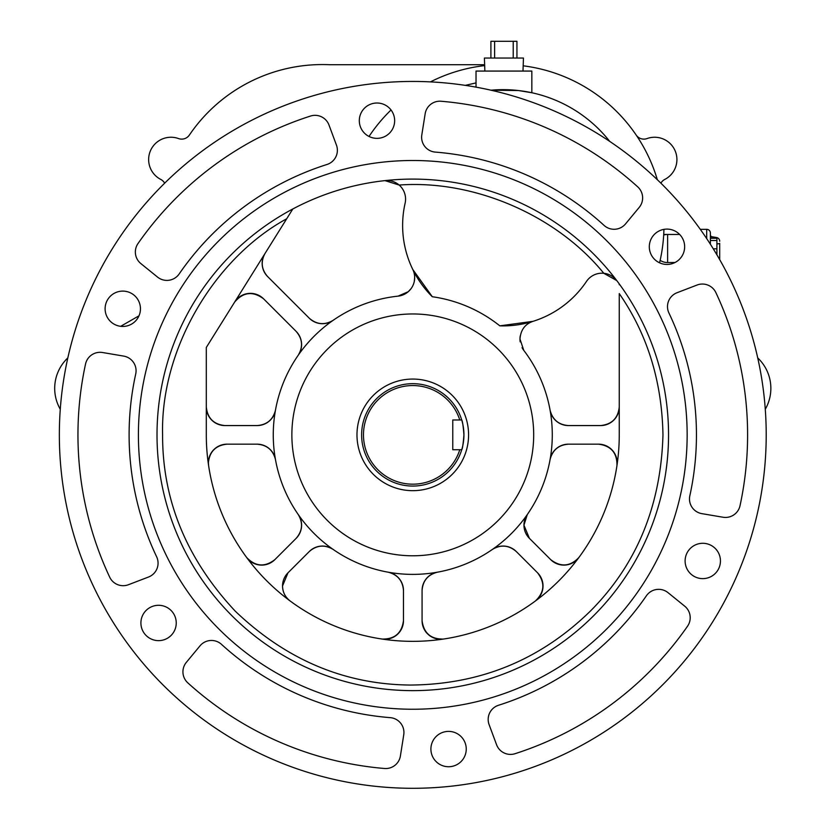<?xml version="1.0" encoding="UTF-8"?>
<svg xmlns="http://www.w3.org/2000/svg" width="826" height="826" viewBox="0 0 826 826"><rect width="100%" height="100%" fill="white"/><g stroke="black" fill="none" stroke-linecap="round" stroke-linejoin="round"><path stroke-width="1.24" d="M663.722 234.46L679.24 234.46M660.15 260.314A13.206 13.206 -90 0 0 667.615 262.544L675.079 262.482M719.704 259.632L719.704 243.329A3.717 0.547 180 0 1 716.906 243.866M716.762 237.702L711.94 236.732L716.627 237.558A3.717 3.717 0 0 1 719.704 241.223M716.627 237.558L716.885 238.239M716.947 239.509L716.906 240.882M711.805 237.207L711.764 238.239M711.94 236.732A1.859 1.859 0 0 1 710.401 234.904L710.401 238.239L716.906 238.239L716.906 240.5L710.401 240.5L710.401 244.259L710.401 233.066A3.717 3.717 0 0 0 706.684 229.339L700.303 229.339M706.684 229.339A3.717 3.717 0 0 1 710.401 233.066A3.717 3.717 0 0 0 706.684 229.339L706.684 238.58M659.571 262.823A160.905 160.905 0 0 0 663.928 229.37A160.905 160.905 0 0 1 659.571 262.823M664.785 179.428A9.303 9.303 0 0 0 660.903 183.186A9.303 9.303 0 0 1 664.785 179.428A22.323 22.323 0 0 0 676.917 159.573A22.323 22.323 0 0 0 647.026 138.572A9.303 9.303 0 0 1 636.175 135.051A160.905 160.905 0 0 0 523.178 65.812A160.905 160.905 0 0 1 657.341 179.727M315.522 64.707L315.522 64.707A160.905 160.905 0 0 0 189.381 135.051A9.303 9.303 0 0 1 178.53 138.572A22.323 22.323 0 0 0 150.487 150.673A22.323 22.323 0 0 0 160.771 179.428A9.303 9.303 0 0 1 164.653 183.186A9.303 9.303 0 0 0 160.771 179.428M713.261 248.812L716.906 248.812L716.906 254.831M716.906 240.5L716.906 248.812M162.588 434.868C162.412 500.37 186.635 559.13 235.245 611.157C286.24 659.85 344.649 684.486 410.46 685.053C480.577 684.455 540.596 659.757 590.518 610.951C636.805 564.385 660.955 505.688 662.968 434.868C661.956 381.333 647.388 334.231 619.252 293.581L619.252 434.868A206.479 206.479 0 0 1 412.773 641.348A206.479 206.479 0 0 1 206.304 434.868L206.304 347.447L286.705 218.766C214.512 258.104 160.358 348.851 162.588 434.868M619.252 283.917L619.252 284.733M430.904 749.058A17.676 17.676 0 0 1 448.58 731.392A17.676 17.676 0 0 1 466.246 749.058A17.676 17.676 0 0 1 448.58 766.735A17.676 17.676 0 0 1 430.904 749.058M685.105 560.968A17.676 17.676 0 0 1 702.771 543.291A17.676 17.676 0 0 1 720.448 560.968A17.676 17.676 0 0 1 702.771 578.634A17.676 17.676 0 0 1 685.105 560.968M649.308 246.778A17.676 17.676 0 0 1 666.974 229.101A17.676 17.676 0 0 1 684.651 246.778A17.676 17.676 0 0 1 666.974 264.444A17.676 17.676 0 0 1 649.308 246.778M359.31 120.679A17.676 17.676 0 0 1 376.976 103.013A17.676 17.676 0 0 1 394.652 120.679A17.676 17.676 0 0 1 376.976 138.355A17.676 17.676 0 0 1 359.31 120.679M105.108 308.779A17.676 17.676 0 0 1 122.785 291.103A17.676 17.676 0 0 1 140.451 308.779A17.676 17.676 0 0 1 122.785 326.446A17.676 17.676 0 0 1 105.108 308.779M140.905 622.969A17.676 17.676 0 0 1 158.582 605.293A17.676 17.676 0 0 1 176.248 622.969A17.676 17.676 0 0 1 158.582 640.635A17.676 17.676 0 0 1 140.905 622.969M766.208 434.868A353.425 353.425 0 0 1 412.773 788.293A353.425 353.425 0 0 1 59.348 434.868A353.425 353.425 0 0 1 412.773 81.444A353.425 353.425 0 0 1 766.208 434.868M687.149 434.868A274.366 274.366 0 0 1 412.773 709.245A274.366 274.366 0 0 1 138.407 434.868A274.366 274.366 0 0 1 412.773 160.502A274.366 274.366 0 0 1 687.149 434.868M489.106 724.629A14.878 14.878 0 0 1 498.553 705.259A283.669 283.669 0 0 0 646.397 595.783A14.878 14.878 0 0 1 668.017 592.655L684.692 606.16A14.878 14.878 0 0 1 687.531 626.222A334.829 334.829 0 0 1 515.063 753.694A14.878 14.878 0 0 1 496.56 744.701L489.106 724.629M187.812 682.854A14.878 14.878 0 0 1 186.346 662.349L200.006 645.849A14.878 14.878 0 0 1 221.502 644.352A283.669 283.669 0 0 0 390.233 717.649A14.878 14.878 0 0 1 403.749 734.81L400.393 755.997A14.878 14.878 0 0 1 384.441 768.49A334.829 334.829 0 0 1 187.812 682.854M109.682 577.137A334.829 334.829 0 0 1 85.532 364.039A14.878 14.878 0 0 1 102.558 352.516L123.673 356.099A14.878 14.878 0 0 1 135.722 373.961A283.669 283.669 0 0 0 156.62 556.734A14.878 14.878 0 0 1 148.515 577.023L128.484 584.705A14.878 14.878 0 0 1 109.682 577.137M140.864 263.587A14.878 14.878 0 0 1 138.025 243.515A334.829 334.829 0 0 1 310.493 116.053A14.878 14.878 0 0 1 328.996 125.036L336.45 145.118A14.878 14.878 0 0 1 326.993 164.477A283.669 283.669 0 0 0 179.159 273.964A14.878 14.878 0 0 1 157.539 277.082L140.864 263.587M435.323 152.098A14.878 14.878 0 0 1 421.807 134.937L425.163 113.751A14.878 14.878 0 0 1 441.115 101.247A334.829 334.829 0 0 1 637.744 186.882A14.878 14.878 0 0 1 639.21 207.398L625.55 223.887A14.878 14.878 0 0 1 604.054 225.384A283.669 283.669 0 0 0 435.323 152.098M701.883 513.648A14.878 14.878 0 0 1 689.834 495.776A283.669 283.669 0 0 0 668.936 313.002A14.878 14.878 0 0 1 677.041 292.724L697.072 285.032A14.878 14.878 0 0 1 715.874 292.6A334.829 334.829 0 0 1 740.024 505.698A14.878 14.878 0 0 1 722.987 517.231L701.883 513.648M757.731 357.926A41.858 41.858 0 0 1 765.279 409.252M157.012 434.868A255.771 255.771 0 0 1 412.773 179.097A255.771 255.771 0 0 1 668.544 434.868A255.771 255.771 0 0 1 412.773 690.639A255.771 255.771 0 0 1 157.012 434.868M499.823 325.847A100.452 100.452 0 0 0 586.481 281.429A18.606 18.606 0 0 1 603.785 273.282C556.559 215.194 473.825 179.521 399.154 185.055A18.606 18.606 0 0 1 405.112 203.227A100.452 100.452 0 0 0 432.297 296.73A139.511 139.511 0 0 1 499.823 325.847L533.028 321.335A18.606 18.606 0 0 0 530.302 322.429M414.291 281.387L414.673 277.639A18.606 18.606 0 0 0 412.793 269.493L432.297 296.73M522.053 347.632A18.606 18.606 0 0 0 523.777 350.358L519.977 339.083A18.606 18.606 0 0 0 520.184 341.861M290.081 600.936C285.207 597.136 282.688 592.149 282.533 585.975A18.606 18.606 0 0 0 290.081 600.936M208.596 465.534L208.389 462.777C209.567 451.554 215.772 445.359 226.985 444.171L257.144 444.171C266.891 444.925 272.993 450.036 275.461 459.493A18.606 18.606 0 0 0 257.144 444.171M533.689 434.868A120.906 120.906 0 0 1 412.773 555.784A120.906 120.906 0 0 1 291.867 434.868A120.906 120.906 0 0 1 412.773 313.963A120.906 120.906 0 0 1 533.689 434.868M398.039 296.142A18.606 18.606 0 0 0 408.24 291.712L398.039 296.142A139.511 139.511 0 0 0 314.128 533.524A139.511 139.511 0 0 0 552.284 434.868A139.511 139.511 0 0 0 523.777 350.358M529.404 538.346L523.952 525.191A18.606 18.606 0 0 0 529.404 538.346L550.725 559.667A18.606 18.606 0 0 0 578.84 557.571C570.095 566.626 560.72 567.317 550.725 559.667M468.579 434.868A55.807 55.807 0 0 1 412.773 490.675A55.807 55.807 0 0 1 356.977 434.868A55.807 55.807 0 0 1 412.773 379.062A55.807 55.807 0 0 1 468.579 434.868M459.772 449.747L452.772 449.747L452.772 419.99L459.772 419.99A49.292 49.292 0 0 0 363.481 434.868A49.292 49.292 0 0 0 459.772 449.747L461.724 449.747A51.15 51.15 0 0 1 361.623 434.868A51.15 51.15 0 0 1 461.724 419.99C462.467 420.868 463.21 425.834 463.933 434.868C463.21 443.913 462.467 448.869 461.724 449.747A51.15 51.15 0 0 0 461.992 420.93M369.026 136.455A160.905 160.905 0 0 1 391.039 109.972M430.429 81.888A160.905 160.905 0 0 1 484.666 65.605M484.635 64.707L329.44 64.707A160.905 160.905 0 0 0 189.381 135.051A9.303 9.303 0 0 1 178.53 138.572M647.026 138.572A9.303 9.303 0 0 1 636.175 135.051M459.772 419.99L461.724 419.99M296.152 538.346A18.606 18.606 0 0 0 298.269 514.567C303.214 522.992 302.512 530.922 296.152 538.346L274.831 559.667C264.836 567.317 255.461 566.626 246.716 557.571A18.606 18.606 0 0 0 274.831 559.667M309.306 551.5C316.73 545.139 324.659 544.427 333.084 549.383A18.606 18.606 0 0 0 309.306 551.5L287.985 572.821A18.606 18.606 0 0 0 282.533 585.975L287.985 572.821M403.48 590.497A18.606 18.606 0 0 0 388.158 572.191C397.616 574.648 402.727 580.761 403.48 590.497L403.48 620.656C401.818 633.139 394.704 639.272 382.108 639.056A18.606 18.606 0 0 0 403.48 620.656M422.076 590.497C422.829 580.761 427.94 574.648 437.398 572.191A18.606 18.606 0 0 0 422.076 590.497L422.076 620.656A18.606 18.606 0 0 0 443.438 639.056C430.852 639.272 423.738 633.139 422.076 620.656M516.25 551.5A18.606 18.606 0 0 0 492.472 549.383C500.897 544.427 508.826 545.139 516.25 551.5L537.571 572.821C545.232 582.815 544.53 592.19 535.475 600.936A18.606 18.606 0 0 0 537.571 572.821M523.952 525.191L527.287 514.567A18.606 18.606 0 0 0 523.952 525.191M520.256 335.862A18.606 18.606 0 0 0 519.977 339.083C520.659 329.977 525.016 324.06 533.028 321.335M414.673 277.639A18.606 18.606 0 0 1 408.24 291.712L411.152 288.542M296.152 331.402C302.512 338.825 303.214 346.744 298.269 355.18A18.606 18.606 0 0 0 296.152 331.402L263.566 298.805A18.606 18.606 0 0 0 234.636 302.099C243.247 291.991 252.89 290.897 263.566 298.805M257.144 425.566A18.606 18.606 0 0 0 275.461 410.254C272.993 419.711 266.891 424.812 257.144 425.566L224.899 425.566C213.686 424.388 207.481 418.183 206.304 406.97A18.606 18.606 0 0 0 224.899 425.566M226.985 444.171A18.606 18.606 0 0 0 208.389 462.777M616.96 465.534A18.606 18.606 0 0 0 598.571 444.171C611.044 445.823 617.177 452.947 616.96 465.534M568.412 444.171A18.606 18.606 0 0 0 550.095 459.493C552.563 450.036 558.665 444.925 568.412 444.171L598.571 444.171M568.412 425.566C558.665 424.812 552.563 419.711 550.095 410.254A18.606 18.606 0 0 0 568.412 425.566L600.647 425.566A18.606 18.606 0 0 0 619.252 406.97C618.065 418.183 611.87 424.388 600.647 425.566M267.603 276.545C261.46 269.472 260.593 261.801 264.981 253.53A18.606 18.606 0 0 0 267.603 276.545L309.306 318.247C316.73 324.608 324.659 325.31 333.084 320.364A18.606 18.606 0 0 1 309.306 318.247M616.764 280.572A18.606 18.606 0 0 0 603.785 273.282L616.764 280.572M384.947 180.615L399.154 185.055A18.606 18.606 0 0 0 384.947 180.615M292.827 208.968L286.705 218.766M60.277 409.252A41.858 41.858 0 0 1 67.825 357.926M120.658 326.322L138.995 315.811M609.722 141.401A135.794 135.794 0 0 0 490.974 90.199L518.387 90.53L531.83 92.739L531.83 71.067L476.024 71.067L476.024 87.153M490.902 58.037L490.902 41.3L516.942 41.3L516.942 58.037L516.942 41.3M522.992 71.067L523.457 58.037L484.397 58.037L484.862 71.067M679.653 234.46L667.615 234.46L667.615 262.544M476.024 82.91L465.296 85.367M494.619 41.3L494.619 58.037M513.225 58.037L513.225 41.3M667.615 234.46A14.878 14.878 0 0 0 663.691 234.987"/></g></svg>
